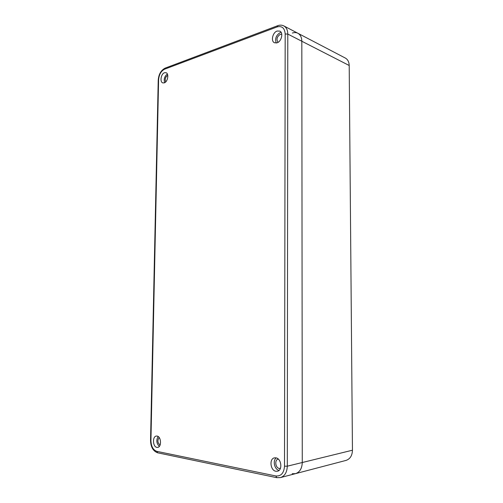 <?xml version="1.0" encoding="UTF-8"?>
<svg xmlns="http://www.w3.org/2000/svg" width="503" height="503" viewBox="0 0 503 503"><rect width="100%" height="100%" fill="white"/><g stroke="black" fill="none" stroke-linecap="round" stroke-linejoin="round"><path stroke-width="0.75" d="M292.356 33.053C294.368 32.349 296.21 32.412 297.87 33.255L345.303 58.04C347.787 59.448 349.082 61.932 349.201 65.497L352.452 450.21L302.272 462.521C302.014 468.488 299.763 472.198 295.506 473.65C299.763 472.198 302.014 468.488 302.272 462.521L301.825 41.246C301.731 37.367 300.41 34.707 297.87 33.255C300.41 34.707 301.731 37.367 301.825 41.246L287.791 34.066C287.71 30.092 286.389 27.382 283.837 25.917C281.925 24.974 279.882 24.899 277.713 25.697L277.109 26.923L164.563 69.2C161.029 71.042 159.042 74.607 158.596 79.895L150.931 440.559L150.548 440.37C150.705 446.947 153.075 451.09 157.653 452.807M352.452 450.21C352.245 455.636 350.094 459.038 345.989 460.421L295.506 473.65L292.168 473.732M150.931 440.559C151.158 446.4 153.107 449.996 156.779 451.348L275.845 475.97C281.064 476.354 283.95 473.097 284.509 466.199L287.301 466.187L302.272 462.521L301.825 41.246L349.201 65.497M164.487 72.734L166.009 72.696C169.197 73.576 167.782 81.882 164.286 82.863L162.821 82.901C159.627 82.058 160.979 73.796 164.487 72.734M277.096 31.041L279.819 31.111C283.585 32.695 281.498 41.535 277.065 42.824L274.456 42.761C270.658 41.24 272.639 32.437 277.096 31.041M275.896 457.837C281.384 458.472 282.799 470.267 277.467 471.229L275.858 471.261C270.318 470.475 269.086 458.711 274.431 457.862L275.896 457.837M157.093 436.07C161.212 436.51 161.79 446.991 157.697 447.393L156.861 447.381C152.723 446.827 152.246 436.397 156.332 436.057L157.093 436.07M164.644 82.712C163.626 79.134 164.531 76.242 167.361 74.029M165.72 81.907C164.707 79.229 165.349 77.066 167.637 75.406L167.763 75.368M276.241 43.032C274.789 38.668 276.116 35.197 280.215 32.62L281.146 32.399M278.046 42.353C276.16 39.423 276.883 36.769 280.209 34.38L281.768 34.298M279.039 470.393C274.512 469.569 272.5 460.635 276.185 457.906M280.41 468.375L279.196 468.425C275.33 467.897 274.449 459.704 278.178 459.101L278.278 459.082M159.306 446.394C156.496 443.483 156.093 440.175 158.105 436.491M160.092 445.048C157.546 442.904 157.244 440.395 159.174 437.522M156.779 451.348L157.691 452.819L276.725 477.668M284.509 466.199L285.182 33.99C284.673 28.049 281.988 25.691 277.109 26.923M158.596 79.895L158.225 80.247L150.548 440.37M164.563 69.2L165.198 68.106L277.662 25.716M285.182 33.99L287.791 34.066L287.301 466.187C287.031 472.323 284.748 476.121 280.46 477.592L295.506 473.65M275.845 475.97L276.763 477.674L280.46 477.592M165.147 68.125C160.96 70.319 158.659 74.343 158.225 80.216M297.87 33.255L283.837 25.917"/></g></svg>
